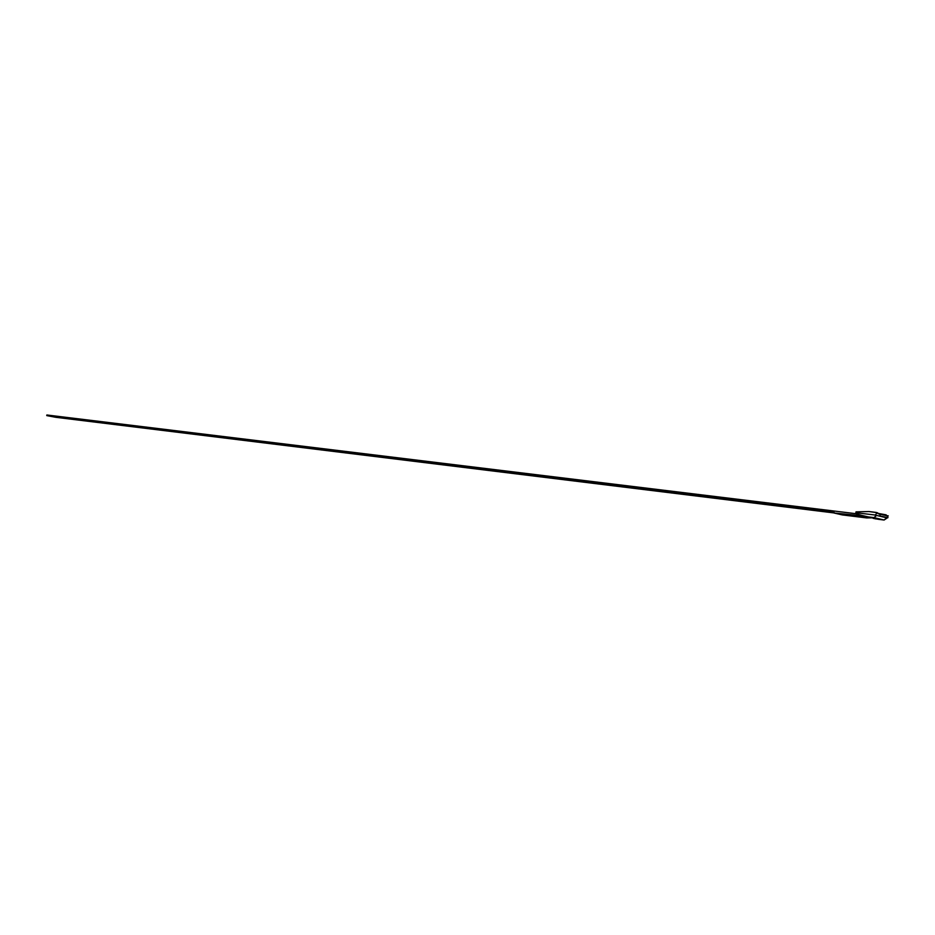 <?xml version="1.0" encoding="UTF-8"?>
<svg xmlns="http://www.w3.org/2000/svg" width="935" height="935" viewBox="0 0 935 935"><rect width="100%" height="100%" fill="white"/><g stroke="black" fill="none" stroke-linecap="round" stroke-linejoin="round"><path stroke-width="1.4" d="M55.866 417.314L833.868 512.906L55.866 417.314L46.75 415.596L834.008 512.006L833.856 512.964L862.748 515.886L858.388 515.98L866.663 517.92L873.769 517.791L866.663 517.92L858.388 515.98L833.856 512.964L842.236 514.904L866.663 517.92L842.236 514.904L833.856 512.964L834.008 512.006L46.75 415.596L55.866 417.314M856.46 513.759L46.855 414.988L46.75 415.596L46.855 414.988L856.46 513.759M859.581 514.963L858.412 514.986L859.581 514.963M886.158 514.858L878.503 513.479L886.158 514.858M875.721 516.132L873.98 517.616L868.112 516.88L858.985 514.764L855.735 513.607L855.852 512.731L875.265 515.033L875.721 516.132L876.749 515.454L887.572 517.698L884.124 520.012L868.112 516.88L881.273 519.556L874.342 518.598L881.273 519.556L864.922 516.377L855.735 513.607L856.004 511.866L855.852 512.731L875.265 515.033L875.721 516.132L873.98 517.616L884.124 520.012L878.538 519.334L884.124 520.012L886.684 517.826L876.749 515.454L875.721 516.132M873.091 518.329L878.538 519.334M877.135 512.672L868.896 511.538L876.153 512.438L879.052 514.016L876.972 512.964L875.265 515.033L876.972 512.964L876.153 512.438L878.444 513.444L877.135 512.672M879.671 514.145L878.444 513.444L879.671 514.145M856.004 511.866L868.896 511.538L856.004 511.866M887.607 517.441L887.829 515.945L880.197 514.262L879.94 516.015L880.197 514.262L879.052 514.016L888.25 515.886M863.73 516.12L869.141 517.125L863.73 516.12M879.94 516.015L887.993 517.639L879.94 516.015M887.923 515.945L887.058 515.921M875.885 518.937L874.891 518.691M865.483 516.482L866.5 516.716"/></g></svg>
